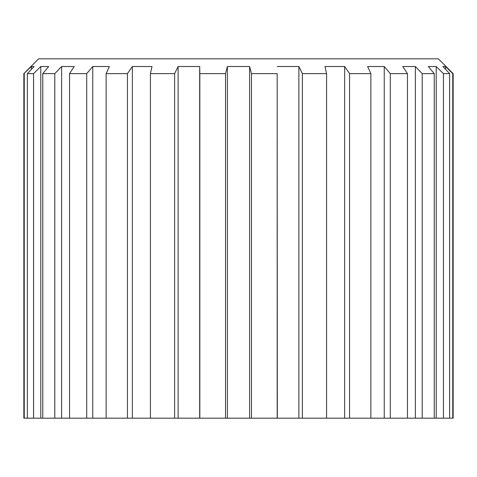 <?xml version="1.0" encoding="UTF-8"?>
<svg xmlns="http://www.w3.org/2000/svg" width="477" height="477" viewBox="0 0 477 477"><rect width="100%" height="100%" fill="white"/><g stroke="black" fill="none" stroke-linecap="round" stroke-linejoin="round"><path stroke-width="0.72" d="M23.85 73.619L38.655 58.814L438.345 58.814L453.15 73.619L453.15 418.186L23.85 418.186L23.85 73.619L31.422 66.518L34.1 66.518L27.368 73.619L27.368 418.186M174.624 418.186L174.624 73.619L150.422 73.619L150.422 418.186M178.124 418.186L178.124 66.518L174.624 73.619M199.684 418.186L199.684 66.518L178.124 66.518M225.52 418.186L225.52 73.619L199.827 73.619L199.827 418.186M199.827 73.619L199.684 66.518M227.398 418.186L227.398 66.518L225.52 73.619M249.602 418.186L249.602 66.518L227.398 66.518M277.173 418.186L277.173 73.619L251.48 73.619L251.48 418.186M251.48 73.619L249.602 66.518M277.316 418.186L277.173 73.619M298.876 418.186L298.876 66.518L277.316 66.518M326.578 418.186L326.578 73.619L302.376 73.619L302.376 418.186M302.376 73.619L298.876 66.518M344.644 418.186L344.644 66.518L324.98 66.518L326.578 73.619M370.862 418.186L370.862 73.619L349.563 73.619L349.563 418.186M349.563 73.619L344.644 66.518M384.241 418.186L384.241 66.518L367.618 66.518L370.862 73.619M407.453 418.186L407.453 73.619L390.293 73.619L390.293 418.186M390.293 73.619L384.241 66.518M415.372 418.186L415.372 66.518L402.755 66.518L407.453 73.619M434.231 418.186L434.231 73.619L422.205 73.619L422.205 418.186M422.205 73.619L415.372 66.518M436.216 418.186L436.216 66.518L428.346 66.518L434.231 73.619M449.632 418.186L449.632 73.619L443.437 73.619L443.437 418.186M443.437 73.619L436.216 66.518M445.578 69.338L445.578 66.518L442.9 66.518L449.632 73.619M453.15 73.619L452.762 73.619L452.762 418.186M452.762 73.619L445.578 66.518M150.422 73.619L152.02 66.518L132.356 66.518L127.437 73.619L106.138 73.619L106.138 418.186M132.356 418.186L132.356 66.518M127.437 418.186L127.437 73.619M106.138 73.619L109.382 66.518L92.759 66.518L86.707 73.619L69.547 73.619L69.547 418.186M92.759 418.186L92.759 66.518M86.707 418.186L86.707 73.619M69.547 73.619L74.245 66.518L61.628 66.518L54.795 73.619L42.769 73.619L42.769 418.186M61.628 418.186L61.628 66.518M54.795 418.186L54.795 73.619M42.769 73.619L48.654 66.518L40.783 66.518L33.563 73.619L27.368 73.619M40.783 418.186L40.783 66.518M33.563 418.186L33.563 73.619M31.422 69.338L31.422 66.518M24.238 418.186L24.238 73.619"/></g></svg>
